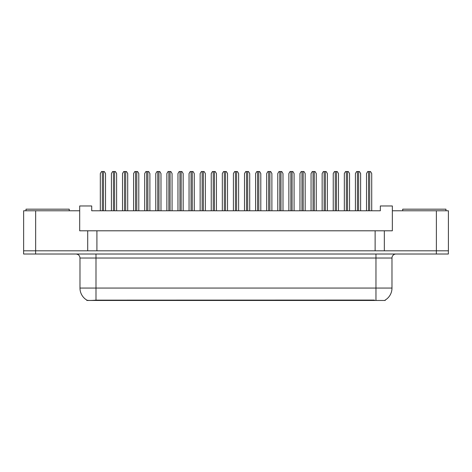 <?xml version="1.0" encoding="UTF-8"?>
<svg xmlns="http://www.w3.org/2000/svg" width="472" height="472" viewBox="0 0 472 472"><rect width="100%" height="100%" fill="white"/><g stroke="black" fill="none" stroke-linecap="round" stroke-linejoin="round"><path stroke-width="0.71" d="M385.217 300.05L385.217 300.469L86.824 300.469L86.824 300.098M384.332 230.796L392.344 230.796L392.344 210.772L448.4 210.772L448.4 250.815L384.332 250.815L384.332 230.796L79.697 230.796L79.697 210.772L23.641 210.772L23.641 250.815M392.344 210.772L392.344 205.969L380.332 205.969L380.332 210.772L91.71 210.772L91.71 205.969L79.697 205.969L79.697 210.772M96.913 230.796L96.913 250.815M87.704 230.796L87.704 250.815L23.6 250.815L23.6 254.019L35.612 254.019L35.612 250.815L436.388 250.815L436.388 210.772M375.122 230.796L375.122 250.815M79.98 288.056L95.993 288.056L95.993 258.025L79.98 258.025L79.98 288.056A14.012 14.012 0 0 0 86.907 300.145C87.945 300.546 90.972 300.546 95.993 300.145L374.361 300.074M385.058 300.145A14.012 14.012 0 0 0 391.984 288.056L391.984 258.025A4.006 4.006 0 0 1 395.984 254.019M448.359 250.815L448.359 254.019L35.612 254.019M105.527 210.772L105.527 173.537L104.324 171.531L101.521 171.531L100.318 173.537L100.318 210.772M116.614 210.772L116.614 173.537L115.416 171.531L112.613 171.531L111.41 173.537L111.41 210.772M26.001 210.772L26.001 209.173L69.248 209.173L69.248 210.772M402.71 210.772L402.71 209.173L445.957 209.173L445.957 210.772M127.705 210.772L127.705 173.537L126.508 171.531L123.705 171.531L122.502 173.537L122.502 210.772M149.889 210.772L149.889 173.537L148.692 171.531L145.889 171.531L144.686 173.537L144.686 210.772M172.073 210.772L172.073 173.537L170.87 171.531L168.067 171.531L166.87 173.537L166.87 210.772M194.257 210.772L194.257 173.537L193.054 171.531L190.251 171.531L189.054 173.537L189.054 210.772M138.797 210.772L138.797 173.537L137.6 171.531L134.797 171.531L133.594 173.537L133.594 210.772M160.982 210.772L160.982 173.537L159.784 171.531L156.975 171.531L155.778 173.537L155.778 210.772M183.165 210.772L183.165 173.537L181.962 171.531L179.159 171.531L177.962 173.537L177.962 210.772M216.441 210.772L216.441 173.537L215.238 171.531L212.435 171.531L211.232 173.537L211.232 210.772M238.625 210.772L238.625 173.537L237.422 171.531L234.619 171.531L233.416 173.537L233.416 210.772M260.804 210.772L260.804 173.537L259.606 171.531L256.803 171.531L255.6 173.537L255.6 210.772M205.35 210.772L205.35 173.537L204.146 171.531L201.343 171.531L200.146 173.537L200.146 210.772M227.533 210.772L227.533 173.537L226.33 171.531L223.527 171.531L222.324 173.537L222.324 210.772M249.712 210.772L249.712 173.537L248.514 171.531L245.711 171.531L244.508 173.537L244.508 210.772M282.988 210.772L282.988 173.537L281.79 171.531L278.987 171.531L277.784 173.537L277.784 210.772M305.172 210.772L305.172 173.537L303.968 171.531L301.165 171.531L299.968 173.537L299.968 210.772M327.356 210.772L327.356 173.537L326.152 171.531L323.349 171.531L322.152 173.537L322.152 210.772M349.54 210.772L349.54 173.537L348.336 171.531L345.533 171.531L344.33 173.537L344.33 210.772M371.718 210.772L371.718 173.537L370.52 171.531L367.717 171.531L366.514 173.537L366.514 210.772M271.896 210.772L271.896 173.537L270.698 171.531L267.895 171.531L266.692 173.537L266.692 210.772M294.08 210.772L294.08 173.537L292.876 171.531L290.073 171.531L288.876 173.537L288.876 210.772M316.264 210.772L316.264 173.537L315.06 171.531L312.257 171.531L311.06 173.537L311.06 210.772M338.448 210.772L338.448 173.537L337.244 171.531L334.442 171.531L333.238 173.537L333.238 210.772M360.632 210.772L360.632 173.537L359.428 171.531L356.625 171.531L355.422 173.537L355.422 210.772M35.654 210.772L35.654 250.815M374.402 300.469L374.402 300.074M97.639 300.469L97.639 300.074M375.966 254.019L375.966 258.025L95.993 258.025L95.993 254.019M391.984 258.025L375.966 258.025L375.966 288.056L391.984 288.056M375.966 300.145L375.966 288.056L95.993 288.056L95.993 300.145M436.346 254.019L436.346 250.815M102.324 171.531L102.324 210.772M103.521 171.531L103.521 210.772M113.416 171.531L113.416 210.772M114.613 171.531L114.613 210.772M124.502 171.531L124.502 210.772M125.705 171.531L125.705 210.772M146.686 171.531L146.686 210.772M147.889 171.531L147.889 210.772M168.87 171.531L168.87 210.772M170.073 171.531L170.073 210.772M191.054 171.531L191.054 210.772M192.257 171.531L192.257 210.772M135.594 171.531L135.594 210.772M136.797 171.531L136.797 210.772M157.778 171.531L157.778 210.772M158.981 171.531L158.981 210.772M179.962 171.531L179.962 210.772M181.165 171.531L181.165 210.772M213.238 171.531L213.238 210.772M214.435 171.531L214.435 210.772M235.422 171.531L235.422 210.772M236.619 171.531L236.619 210.772M257.6 171.531L257.6 210.772M258.803 171.531L258.803 210.772M202.146 171.531L202.146 210.772M203.343 171.531L203.343 210.772M224.33 171.531L224.33 210.772M225.527 171.531L225.527 210.772M246.514 171.531L246.514 210.772M247.712 171.531L247.712 210.772M279.784 171.531L279.784 210.772M280.988 171.531L280.988 210.772M301.968 171.531L301.968 210.772M303.171 171.531L303.171 210.772M324.152 171.531L324.152 210.772M325.35 171.531L325.35 210.772M346.336 171.531L346.336 210.772M347.534 171.531L347.534 210.772M368.52 171.531L368.52 210.772M369.718 171.531L369.718 210.772M268.692 171.531L268.692 210.772M269.895 171.531L269.895 210.772M290.876 171.531L290.876 210.772M292.079 171.531L292.079 210.772M313.06 171.531L313.06 210.772M314.263 171.531L314.263 210.772M335.244 171.531L335.244 210.772M336.442 171.531L336.442 210.772M357.428 171.531L357.428 210.772M358.626 171.531L358.626 210.772M79.98 258.025C79.739 255.588 78.405 254.255 75.974 254.019"/></g></svg>
